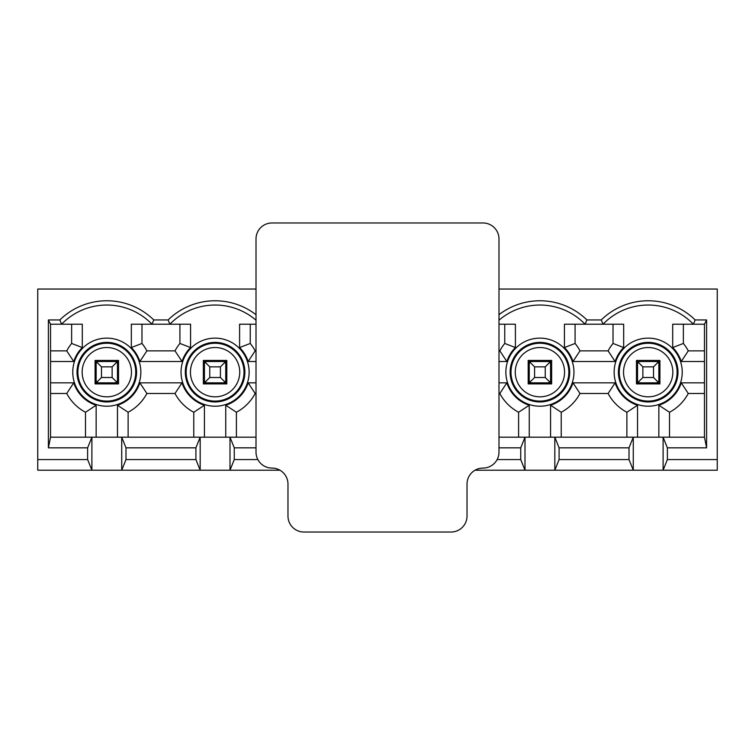 <?xml version="1.0" encoding="UTF-8"?>
<svg xmlns="http://www.w3.org/2000/svg" width="755" height="755" viewBox="0 0 755 755"><rect width="100%" height="100%" fill="white"/><g stroke="black" fill="none" stroke-linecap="round" stroke-linejoin="round"><path stroke-width="1.13" d="M559.096 459.559L629.009 459.559L633.275 470.214L554.831 470.214L559.096 459.559L559.096 447.838L554.831 437.183L633.275 437.183L629.009 447.838L629.009 459.559M629.009 447.838L559.096 447.838M663.107 437.183L704.462 437.183L706.595 447.838L667.373 447.838L663.107 437.183L663.107 470.214L667.373 459.559L717.25 459.559L717.25 470.214L633.275 470.214L633.275 437.183L663.107 437.183M658.851 437.183L658.851 405.237A34.739 34.739 0 0 0 681.255 382.832L704.462 382.832M695.157 319.95L693.383 324.216A62.807 62.807 0 0 0 603.009 324.216L564.429 324.216L564.429 347.545A34.739 34.739 0 0 1 572.979 361.513L615.127 361.513A34.739 34.739 0 0 1 623.677 347.545L623.677 324.216L603.009 324.216L601.235 319.95A67.072 67.072 0 0 1 695.157 319.95L706.595 319.95L704.462 324.216L672.705 324.216L672.705 347.545A34.739 34.739 0 0 1 681.255 361.513L704.462 361.513M498.989 361.513L506.85 361.513A34.739 34.739 0 0 1 515.401 347.545L515.401 324.216L498.989 324.216M256.011 324.216L239.599 324.216L239.599 347.545A34.739 34.739 0 0 1 248.15 361.513L256.011 361.513M190.571 324.216L131.323 324.216L131.323 347.545A34.739 34.739 0 0 1 139.873 361.513L182.021 361.513A34.739 34.739 0 0 1 190.571 347.545L190.571 324.216M50.538 361.513L73.745 361.513A34.739 34.739 0 0 1 82.295 347.545L82.295 324.216L50.538 324.216L48.405 319.95L59.843 319.95A67.072 67.072 0 0 1 153.765 319.95L168.12 319.95L169.903 324.216A62.807 62.807 0 0 1 256.011 320.195M96.149 437.183L96.149 405.237A34.739 34.739 0 0 1 73.745 382.832L50.538 382.832M117.469 437.183L117.469 405.237A34.739 34.739 0 0 0 139.873 382.832L182.021 382.832L175 393.487A45.404 45.404 0 0 0 193.771 412.258L204.426 405.237A34.739 34.739 0 0 1 182.021 382.832M204.426 437.183L204.426 405.237M225.745 437.183L225.745 405.237A34.739 34.739 0 0 0 248.15 382.832L256.011 382.832M498.989 382.832L506.85 382.832L499.829 393.487A45.404 45.404 0 0 0 518.6 412.258L529.255 405.237A34.739 34.739 0 0 1 506.85 382.832M529.255 437.183L529.255 405.237M550.574 437.183L550.574 405.237A34.739 34.739 0 0 0 572.979 382.832L615.127 382.832L608.105 393.487A45.404 45.404 0 0 0 626.876 412.258L637.531 405.237A34.739 34.739 0 0 1 615.127 382.832M637.531 437.183L637.531 405.237M637.531 382.832L637.531 361.513L658.851 361.513L658.851 382.832L637.531 382.832M498.989 320.195A62.807 62.807 0 0 1 585.097 324.216L586.88 319.95L601.235 319.95M497.149 459.559L520.733 459.559L524.999 470.214L475.027 470.214M498.989 437.183L524.999 437.183L520.733 447.838L520.733 459.559M520.733 447.838L498.989 447.838M529.255 382.832L529.255 361.513L550.574 361.513L550.574 382.832L529.255 382.832M256.011 447.838L234.267 447.838L234.267 459.559L257.851 459.559M234.267 447.838L230.001 437.183L256.011 437.183M279.973 470.214L230.001 470.214L234.267 459.559M125.991 459.559L195.904 459.559L200.169 470.214L121.725 470.214L125.991 459.559L125.991 447.838L121.725 437.183L200.169 437.183L195.904 447.838L195.904 459.559M195.904 447.838L125.991 447.838M204.426 382.832L204.426 361.513L225.745 361.513L225.745 382.832L204.426 382.832M59.843 319.95L61.617 324.216A62.807 62.807 0 0 1 151.991 324.216L153.765 319.95M87.627 447.838L48.405 447.838L50.538 437.183L91.893 437.183L87.627 447.838L87.627 459.559L91.893 470.214L37.75 470.214L37.75 459.559L87.627 459.559M96.149 382.832L96.149 361.513L117.469 361.513L117.469 382.832L96.149 382.832M48.405 447.838L48.405 319.95M256.011 314.703A67.072 67.072 0 0 0 168.12 319.95M586.88 319.95A67.072 67.072 0 0 0 498.989 314.703M706.595 319.95L706.595 447.838M667.373 447.838L667.373 459.559M498.989 289.042L717.25 289.042L717.25 459.559M256.011 289.042L37.75 289.042L37.75 459.559M554.831 470.214L524.999 470.214L524.999 437.183L554.831 437.183L554.831 470.214M230.001 470.214L200.169 470.214L200.169 437.183L230.001 437.183L230.001 470.214M121.725 470.214L91.893 470.214L91.893 437.183L121.725 437.183L121.725 470.214M95.083 383.899L118.535 383.899L118.535 360.446L95.083 360.446L95.083 383.899M141.978 324.216L141.978 343.459A45.404 45.404 0 0 1 146.895 350.858L175 350.858A45.404 45.404 0 0 1 179.916 343.459L179.916 324.216M50.538 350.858L66.723 350.858A45.404 45.404 0 0 1 71.64 343.459L71.64 324.216M85.494 437.183L85.494 412.258A45.404 45.404 0 0 1 66.723 393.487L50.538 393.487M193.771 437.183L193.771 412.258M175 393.487L146.895 393.487L139.873 382.832M117.469 405.237L128.123 412.258A45.404 45.404 0 0 0 146.895 393.487M128.123 412.258L128.123 437.183M175 350.858L182.021 361.513M139.873 361.513L146.895 350.858M141.978 343.459L131.323 347.545M82.295 347.545L71.64 343.459M66.723 350.858L73.745 361.513M73.745 382.832L66.723 393.487M85.494 412.258L96.149 405.237M203.359 383.899L226.811 383.899L226.811 360.446L203.359 360.446L203.359 383.899M250.254 324.216L250.254 343.459A45.404 45.404 0 0 1 255.171 350.858L256.011 350.858M256.011 393.487L255.171 393.487L248.15 382.832M225.745 405.237L236.4 412.258A45.404 45.404 0 0 0 255.171 393.487M236.4 412.258L236.4 437.183M248.15 361.513L255.171 350.858M250.254 343.459L239.599 347.545M190.571 347.545L179.916 343.459M498.989 350.858L499.829 350.858A45.404 45.404 0 0 1 504.746 343.459L504.746 324.216M518.6 437.183L518.6 412.258M499.829 393.487L498.989 393.487M499.829 350.858L506.85 361.513M528.189 383.899L551.641 383.899L551.641 360.446L528.189 360.446L528.189 383.899M575.083 324.216L575.083 343.459A45.404 45.404 0 0 1 580 350.858L608.105 350.858A45.404 45.404 0 0 1 613.022 343.459L613.022 324.216M626.876 437.183L626.876 412.258M608.105 393.487L580 393.487L572.979 382.832M550.574 405.237L561.229 412.258A45.404 45.404 0 0 0 580 393.487M561.229 412.258L561.229 437.183M608.105 350.858L615.127 361.513M572.979 361.513L580 350.858M575.083 343.459L564.429 347.545M515.401 347.545L504.746 343.459M636.465 383.899L659.917 383.899L659.917 360.446L636.465 360.446L636.465 383.899M683.36 324.216L683.36 343.459A45.404 45.404 0 0 1 688.277 350.858L704.462 350.858M658.851 405.237L669.506 412.258A45.404 45.404 0 0 0 688.277 393.487L681.255 382.832M669.506 412.258L669.506 437.183M704.462 393.487L688.277 393.487M681.255 361.513L688.277 350.858M683.36 343.459L672.705 347.545M623.677 347.545L613.022 343.459M704.462 437.183L704.462 324.216M50.538 324.216L50.538 437.183M101.481 377.5L112.136 377.5L112.136 366.845L101.481 366.845L101.481 377.5L96.772 382.2L96.149 380.699L96.149 363.646L96.772 362.136L98.282 361.513L115.336 361.513L116.846 362.136L117.469 363.646M112.136 377.5L116.846 382.2L115.336 382.832L98.282 382.832L96.772 382.2M117.469 380.699L116.846 382.2M116.846 362.136L112.136 366.845M101.481 366.845L96.772 362.136M256.011 452.103L256.011 238.957A15.987 15.987 0 0 1 271.998 222.97L483.002 222.97A15.987 15.987 0 0 1 498.989 238.957L498.989 452.103A15.987 15.987 0 0 1 483.002 468.081A15.987 15.987 0 0 0 467.024 484.068L467.024 516.042A15.987 15.987 0 0 1 451.037 532.03L303.963 532.03A15.987 15.987 0 0 1 287.976 516.042L287.976 484.068A15.987 15.987 0 0 0 271.998 468.081A15.987 15.987 0 0 1 256.011 452.103M209.758 377.5L220.413 377.5L220.413 366.845L209.758 366.845L209.758 377.5L205.049 382.2L204.426 380.699L204.426 363.646L205.049 362.136L206.559 361.513L223.612 361.513L225.122 362.136L225.745 363.646M220.413 377.5L225.122 382.2L223.612 382.832L206.559 382.832L205.049 382.2M225.745 380.699L225.122 382.2M225.122 362.136L220.413 366.845M209.758 366.845L205.049 362.136M534.587 377.5L545.242 377.5L545.242 366.845L534.587 366.845L534.587 377.5L529.878 382.2L529.255 380.699L529.255 363.646L529.878 362.136L531.388 361.513L548.441 361.513L549.951 362.136L550.574 363.646M545.242 377.5L549.951 382.2L548.441 382.832L531.388 382.832L529.878 382.2M550.574 380.699L549.951 382.2M549.951 362.136L545.242 366.845M534.587 366.845L529.878 362.136M642.864 377.5L653.519 377.5L653.519 366.845L642.864 366.845L642.864 377.5L638.154 382.2L637.531 380.699L637.531 363.646L638.154 362.136L639.664 361.513L656.718 361.513L658.228 362.136L658.851 363.646M653.519 377.5L658.228 382.2L656.718 382.832L639.664 382.832L638.154 382.2M658.851 380.699L658.228 382.2M658.228 362.136L653.519 366.845M642.864 366.845L638.154 362.136M505.869 372.168A34.041 34.041 0 0 1 556.935 342.685A34.041 34.041 0 0 1 556.935 401.651A34.041 34.041 0 0 1 505.869 372.168M72.763 372.168A34.041 34.041 0 0 1 123.829 342.685A34.041 34.041 0 0 1 123.829 401.651A34.041 34.041 0 0 1 72.763 372.168M181.04 372.168A34.041 34.041 0 0 1 232.106 342.685A34.041 34.041 0 0 1 232.106 401.651A34.041 34.041 0 0 1 181.04 372.168M614.145 372.168A34.041 34.041 0 0 1 665.212 342.685A34.041 34.041 0 0 1 665.212 401.651A34.041 34.041 0 0 1 614.145 372.168M136.589 372.168A29.785 29.785 0 0 0 106.804 342.383A29.785 29.785 0 0 0 77.019 372.168A29.785 29.785 0 0 0 106.804 401.953A29.785 29.785 0 0 0 136.589 372.168M135.73 372.168A28.916 28.916 0 0 1 106.804 401.094A28.916 28.916 0 0 1 77.888 372.168A28.916 28.916 0 0 1 106.804 343.251A28.916 28.916 0 0 1 135.73 372.168M82.153 372.168A24.66 24.66 0 0 1 119.139 350.82A24.66 24.66 0 0 1 119.139 393.525A24.66 24.66 0 0 1 82.153 372.168M244.865 372.168A29.785 29.785 0 0 0 215.081 342.383A29.785 29.785 0 0 0 185.305 372.168A29.785 29.785 0 0 0 215.081 401.953A29.785 29.785 0 0 0 244.865 372.168M244.007 372.168A28.916 28.916 0 0 1 215.081 401.094A28.916 28.916 0 0 1 186.164 372.168A28.916 28.916 0 0 1 215.081 343.251A28.916 28.916 0 0 1 244.007 372.168M190.43 372.168A24.66 24.66 0 0 1 227.415 350.82A24.66 24.66 0 0 1 227.415 393.525A24.66 24.66 0 0 1 190.43 372.168M569.695 372.168A29.785 29.785 0 0 0 539.919 342.383A29.785 29.785 0 0 0 510.135 372.168A29.785 29.785 0 0 0 539.919 401.953A29.785 29.785 0 0 0 569.695 372.168M568.836 372.168A28.916 28.916 0 0 1 539.919 401.094A28.916 28.916 0 0 1 510.993 372.168A28.916 28.916 0 0 1 539.919 343.251A28.916 28.916 0 0 1 568.836 372.168M515.259 372.168A24.66 24.66 0 0 1 552.245 350.82A24.66 24.66 0 0 1 552.245 393.525A24.66 24.66 0 0 1 515.259 372.168M677.981 372.168A29.785 29.785 0 0 0 648.196 342.383A29.785 29.785 0 0 0 618.411 372.168A29.785 29.785 0 0 0 648.196 401.953A29.785 29.785 0 0 0 677.981 372.168M677.112 372.168A28.916 28.916 0 0 1 648.196 401.094A28.916 28.916 0 0 1 619.27 372.168A28.916 28.916 0 0 1 648.196 343.251A28.916 28.916 0 0 1 677.112 372.168M623.536 372.168A24.66 24.66 0 0 1 660.521 350.82A24.66 24.66 0 0 1 660.521 393.525A24.66 24.66 0 0 1 623.536 372.168"/></g></svg>
